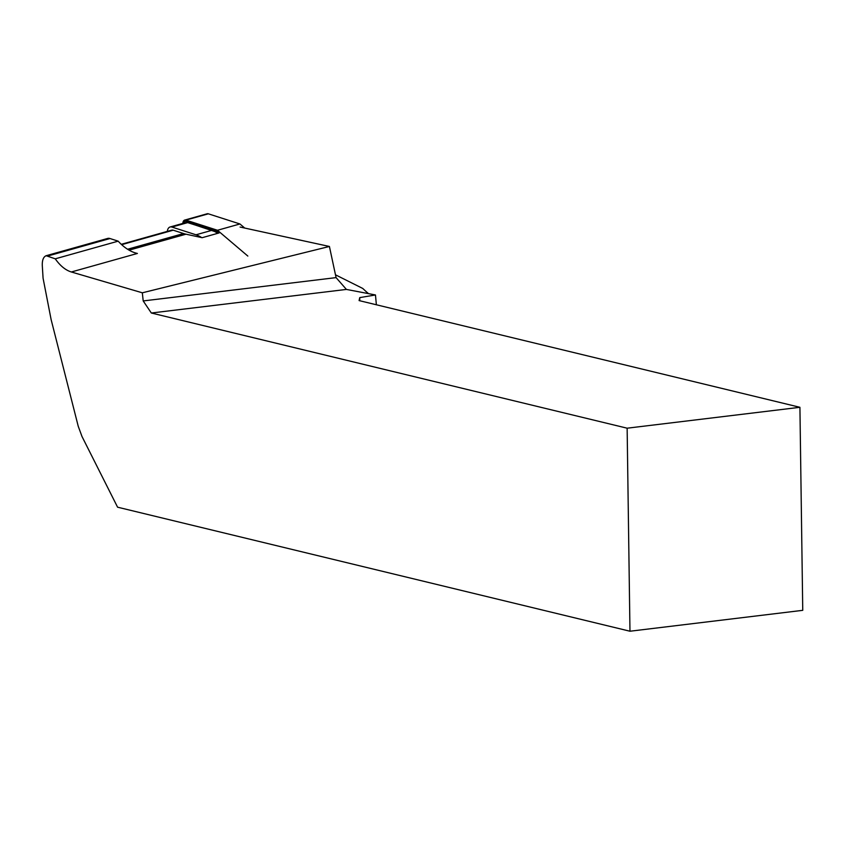 <?xml version="1.0" encoding="UTF-8"?>
<svg xmlns="http://www.w3.org/2000/svg" width="845" height="845" viewBox="0 0 845 845"><rect width="100%" height="100%" fill="white"/><g stroke="black" fill="none" stroke-linecap="round" stroke-linejoin="round"><path stroke-width="1.27" d="M183.724 223.164A3.866 2.313 74.3 0 1 185.953 221.337L217.397 231.456L219.13 232.935L202.156 237.698L185.995 234.192A54.693 32.701 74.3 0 1 183.587 233.537L173.225 230.199A6.433 3.845 -105.7 0 0 171.736 230.146L121.279 244.311M376.374 304.77L375.465 294.968L346.418 289.423L336.078 277.614L329.413 246.465L240.086 227.051M81.997 436.506L117.582 507.19L629.969 631.226L802.75 610.333L799.919 407.301L627.138 428.193L151.329 313.009L143.206 300.936L142.319 292.803L71.35 271.984C65.561 270.21 60.196 265.826 55.252 258.823L46.137 255.718C43.444 256.859 42.166 260.059 42.282 265.341L43.074 278.206L51.122 319.59L78.226 426.239L81.997 436.506M329.413 246.465L142.319 292.803M143.206 300.936L336.078 277.614M346.418 289.423L151.329 313.009M375.465 294.968L359.738 297.609L359.093 300.588L799.919 407.301M46.137 255.718L107.621 238.448A10.298 6.158 74.3 0 1 109.998 238.533L118.173 241.163A54.693 32.701 -105.7 0 0 137.397 253.447L71.35 271.984M627.138 428.193L629.969 631.226M359.738 297.609L359.78 300.757M118.173 241.163L55.252 258.823M368.336 293.606L362.748 288.451L335.486 274.815M167.331 231.382A7.721 4.616 74.3 0 1 170.109 226.988A7.721 4.616 74.3 0 1 171.894 227.051L195.987 234.794A39.567 23.66 74.3 0 1 201.701 237.603M195.987 234.794L211.778 230.368A39.567 23.66 74.3 0 1 217.725 233.326M211.778 230.368L187.685 222.615L171.894 227.051M170.109 226.988L185.9 222.552A7.721 4.616 74.3 0 1 187.685 222.615M185.963 222.531A2.577 1.542 74.3 0 1 186.998 222.288L219.013 232.966M182.837 223.407A5.144 3.074 74.3 0 1 184.717 220.07A5.144 3.074 74.3 0 1 185.9 220.112L217.492 230.273L247.838 256.067M217.492 230.273L239.927 223.967L244.744 228.065M184.717 220.07L207.152 213.774A5.144 3.074 74.3 0 1 208.345 213.817L239.927 223.967M218.295 232.354L217.397 231.456M173.225 230.199L121.669 244.68M183.587 233.537L127.584 249.254M185.995 234.192L129.084 250.162M48.228 255.877L109.998 238.533M185.9 220.112L208.345 213.817M186.998 222.288L185.953 221.337M368.283 293.521L367.48 292.655"/></g></svg>
